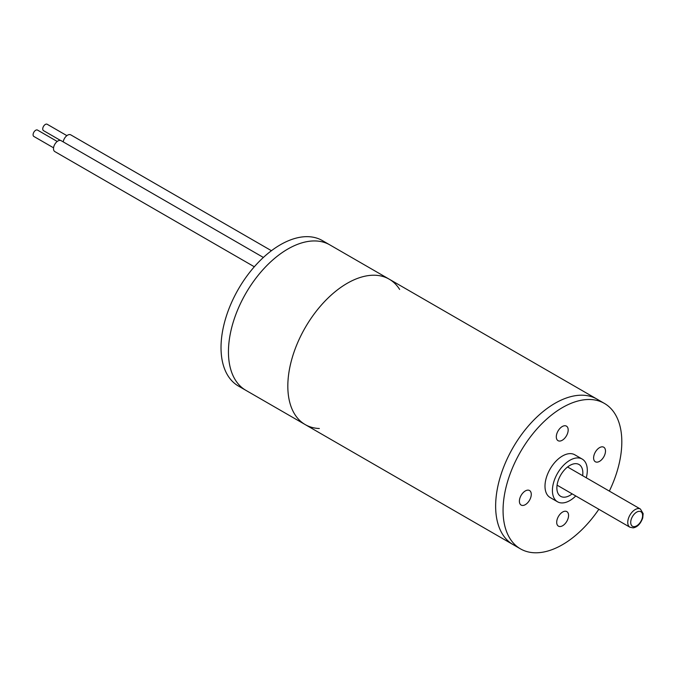 <?xml version="1.0" encoding="UTF-8"?>
<svg xmlns="http://www.w3.org/2000/svg" width="677" height="677" viewBox="0 0 677 677"><rect width="100%" height="100%" fill="white"/><g stroke="black" fill="none" stroke-linecap="round" stroke-linejoin="round"><path stroke-width="1.02" d="M598.849 509.282A83.973 48.482 -60 0 1 520.452 548.861L513.031 544.579A83.973 48.482 -60 0 1 513.031 447.615A83.973 48.482 -60 0 1 597.004 399.134L389.182 279.152A83.973 48.482 -60 0 1 399.633 289.426M319.332 428.507A83.973 48.482 -60 0 1 305.217 424.597A83.973 48.482 -60 0 1 305.217 327.634A83.973 48.482 -60 0 1 389.182 279.152L329.809 244.871A83.973 48.482 120 0 0 287.827 249.034A83.973 48.482 120 0 0 232.964 323.031A83.973 48.482 120 0 0 245.836 390.316A83.973 48.482 -60 0 1 245.836 293.353A83.973 48.482 -60 0 1 329.809 244.871L322.387 240.589A83.973 48.482 -60 0 0 238.414 289.071A83.973 48.482 -60 0 0 238.414 386.034L305.217 424.597A83.973 48.482 -60 0 1 292.346 357.312A83.973 48.482 -60 0 1 347.199 283.316A83.973 48.482 -60 0 1 389.182 279.152M572.15 493.871A18.372 10.604 -60 0 1 560.674 496.334A18.372 10.604 -60 0 1 560.674 475.127A18.372 10.604 -60 0 1 579.047 464.515A18.372 10.604 -60 0 1 582.846 472.851A18.372 10.604 -60 0 1 582.643 475.686M575.772 495.962A24.668 14.242 -60 0 1 557.526 501.792A24.668 14.242 -60 0 1 557.526 473.308A24.668 14.242 -60 0 1 582.195 459.065A24.668 14.242 -60 0 1 587.306 470.253A24.668 14.242 -60 0 1 586.274 477.784M557.526 501.792L550.105 497.502A24.668 14.242 -60 0 1 550.105 469.017A24.668 14.242 -60 0 1 574.773 454.783L582.195 459.065M593.611 457.957A8.395 4.849 120 0 0 595.354 461.765A8.395 4.849 120 0 0 603.749 456.916A8.395 4.849 120 0 0 603.749 447.218A8.395 4.849 120 0 0 597.266 449.486A8.395 4.849 120 0 0 593.611 457.957M556.697 522.339A8.395 4.849 120 0 0 558.44 526.147A8.395 4.849 120 0 0 566.835 521.298A8.395 4.849 120 0 0 566.835 511.609A8.395 4.849 120 0 0 560.353 513.868A8.395 4.849 120 0 0 556.697 522.339M519.394 501.259A8.395 4.849 120 0 0 521.129 505.067A8.395 4.849 120 0 0 529.532 500.218A8.395 4.849 120 0 0 529.532 490.52A8.395 4.849 120 0 0 523.042 492.788A8.395 4.849 120 0 0 519.394 501.259M556.308 436.868A8.395 4.849 120 0 0 558.043 440.676A8.395 4.849 120 0 0 566.437 435.827A8.395 4.849 120 0 0 566.437 426.129A8.395 4.849 120 0 0 559.955 428.397A8.395 4.849 120 0 0 556.308 436.868M520.452 548.861A83.973 48.482 -60 0 1 520.452 451.897A83.973 48.482 -60 0 1 604.426 403.424A83.973 48.482 -60 0 1 621.816 441.497A83.973 48.482 -60 0 1 609.342 491.104M305.217 424.597L513.031 544.579A83.973 48.482 -60 0 1 513.031 447.615A83.973 48.482 -60 0 1 597.004 399.134L604.426 403.424M63.223 141.891A6.296 3.639 -60 0 1 66.278 136.153A6.296 3.639 -60 0 1 70.746 134.85L271.435 250.71M60.465 140.427L43.497 130.627A3.673 2.124 -60 0 1 43.497 126.387A3.673 2.124 -60 0 1 47.17 124.263L66.879 135.645M254.324 266.772L54.803 151.572A6.296 3.639 -60 0 1 54.803 144.303A6.296 3.639 -60 0 1 61.099 140.664L263.378 257.455M53.559 147.823L33.85 136.449A3.673 2.124 -60 0 1 33.85 132.21A3.673 2.124 -60 0 1 37.523 130.086L57.232 141.459M557.078 485.164L629.932 527.222A10.493 6.059 -60 0 1 629.932 515.104A10.493 6.059 -60 0 1 640.425 509.045L567.571 466.986M634.434 526.63A8.395 4.849 120 0 0 642.541 514.647A8.395 4.849 120 0 0 633.003 515.696A8.395 4.849 120 0 0 634.434 526.63M629.932 527.222L633.181 527.865C637.362 527.138 640.544 523.846 642.727 517.998L643.15 513.615L640.425 509.045"/></g></svg>
